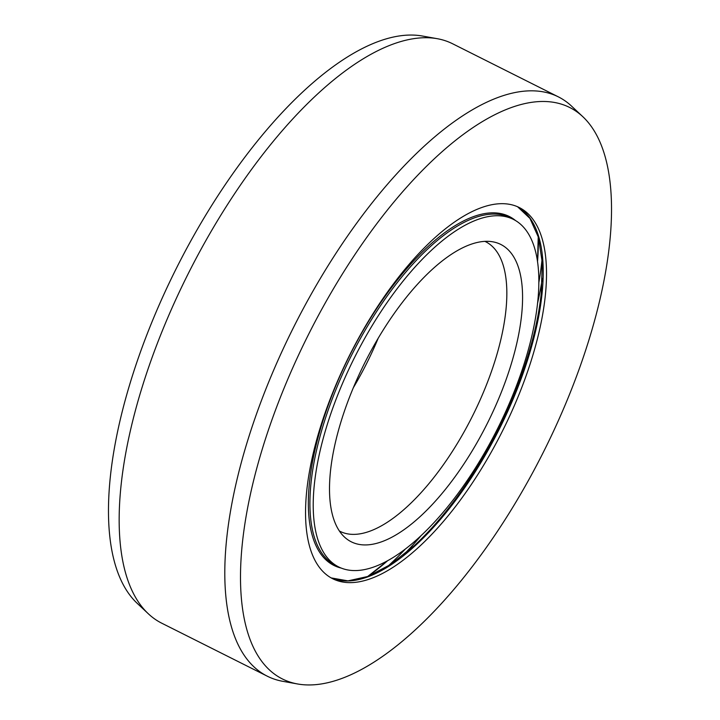 <?xml version="1.0" encoding="UTF-8"?>
<svg xmlns="http://www.w3.org/2000/svg" width="720" height="720" viewBox="0 0 720 720"><rect width="100%" height="100%" fill="white"/><g stroke="black" fill="none" stroke-linecap="round" stroke-linejoin="round"><path stroke-width="1.08" d="M513.306 219.339A194.499 79.902 116.7 0 1 512.469 395.937A194.499 79.902 -63.3 0 1 338.751 566.973A194.499 79.902 -63.3 0 1 339.597 390.375A194.499 79.902 116.7 0 1 513.306 219.339L510.012 217.683A194.499 79.902 116.7 0 0 336.294 388.719A194.499 79.902 -63.3 0 0 335.448 565.317L338.751 566.973M499.995 395.541A166.428 68.364 -63.3 0 1 344.52 537.093A166.428 68.364 -63.3 0 1 352.071 390.771A166.428 68.364 116.7 0 1 492.786 241.812A166.428 68.364 116.7 0 1 499.995 395.541M484.875 241.344A162.081 66.582 116.7 0 1 485.559 241.677A162.081 66.582 116.7 0 1 484.857 388.845A162.081 66.582 -63.3 0 1 340.092 531.378A162.081 66.582 -63.3 0 1 339.426 531.027M378.279 338.049A162.081 66.582 -63.3 0 1 353.313 387.765M148.41 613.845L137.331 603.45A319.824 131.382 -63.3 0 1 151.839 322.263A319.824 131.382 116.7 0 1 422.262 36L437.211 38.682A324.171 133.164 116.7 0 0 163.116 328.833A324.171 133.164 -63.3 0 0 148.41 613.845A324.171 133.164 -63.3 0 0 161.712 623.178L267.363 676.224A324.171 133.164 -63.3 0 1 268.767 381.888A324.171 133.164 116.7 0 1 558.288 96.822A324.171 133.164 116.7 0 1 571.59 106.155L582.669 116.55A319.824 131.382 116.7 0 0 283.896 388.575A319.824 131.382 -63.3 0 0 297.738 684L282.789 681.318A324.171 133.164 -63.3 0 1 267.363 676.224M558.288 96.822L452.637 43.776A324.171 133.164 116.7 0 0 437.211 38.682M582.669 116.55A319.824 131.382 116.7 0 1 568.161 397.737A319.824 131.382 -63.3 0 1 297.738 684M518.346 396.126A207.729 85.329 -63.3 0 1 332.82 578.79A207.729 85.329 -63.3 0 1 333.72 390.186A207.729 85.329 116.7 0 1 519.246 207.522A207.729 85.329 116.7 0 1 518.346 396.126M538.236 236.682L537.507 261.828A238.806 98.1 116.7 0 0 538.227 236.655M367.551 576.603L387.288 561.006A238.806 98.1 -63.3 0 1 367.524 576.612M341.181 568.071A195.273 80.217 -63.3 0 1 334.827 388.134A195.273 80.217 116.7 0 1 515.637 220.626M517.572 206.73A207.729 85.329 116.7 0 1 515.043 394.47A207.729 85.329 -63.3 0 1 331.191 577.917M331.173 577.908L347.967 580.869L368.046 576.423L390.555 564.489L414.468 545.481A208.503 85.653 -63.3 0 0 514.26 393.912A208.503 85.653 116.7 0 0 541.296 292.896L542.259 262.368L538.38 237.186L529.956 218.43L517.554 206.721M420.741 536.058A252.027 103.527 -63.3 0 1 403.443 554.994M537.489 303.561A252.027 103.527 116.7 0 0 542.34 278.379M538.785 282.987A251.631 103.365 116.7 0 0 542.061 259.245M405.018 549.396A251.631 103.365 -63.3 0 1 387.936 566.199"/></g></svg>
